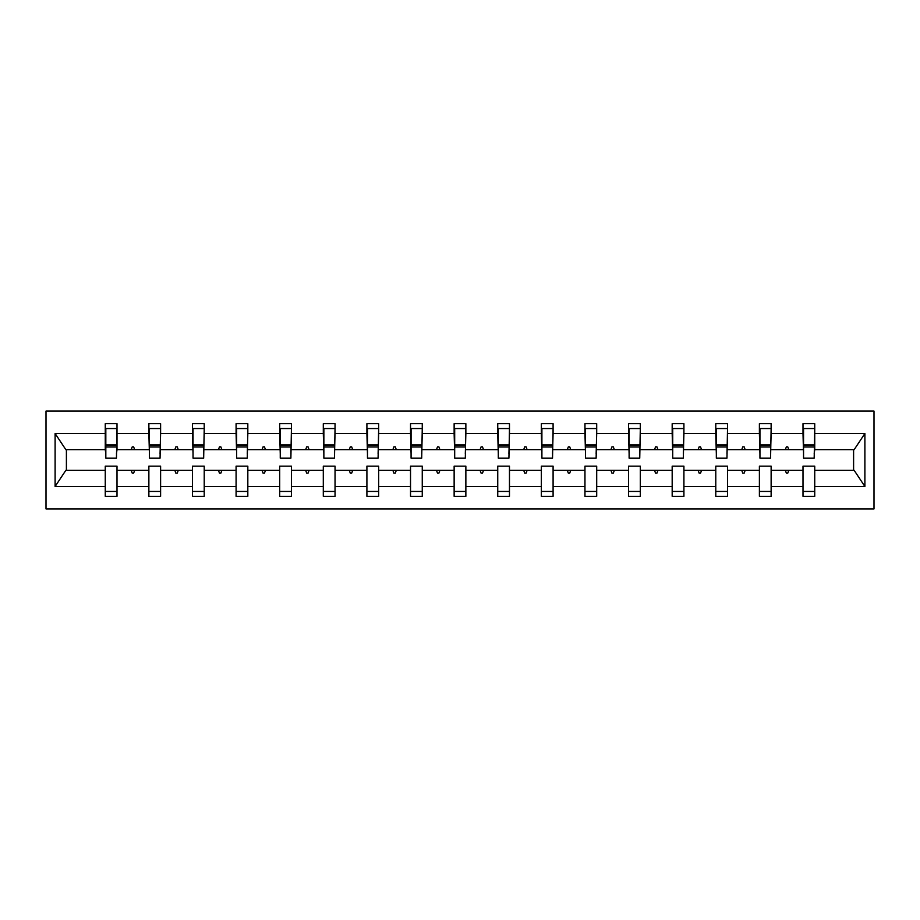 <?xml version="1.0" encoding="UTF-8"?>
<svg xmlns="http://www.w3.org/2000/svg" width="920" height="920" viewBox="0 0 920 920"><rect width="100%" height="100%" fill="white"/><g stroke="black" fill="none" stroke-linecap="round" stroke-linejoin="round"><path stroke-width="1.38" d="M46 508.921L874 508.921L874 411.079L46 411.079L46 508.921M814.177 453.847L814.74 449.661L854.162 449.661L864.892 433.515L864.892 486.484L814.74 486.484L814.74 466.152L802.999 466.152L802.999 470.338L771.132 470.338L771.132 466.152L759.391 466.152L759.391 470.338L727.524 470.338L727.524 466.152L715.783 466.152L715.783 470.338L683.917 470.338L683.917 466.152L672.175 466.152L672.175 470.338L640.308 470.338L640.308 466.152L628.567 466.152L628.567 470.338L596.7 470.338L596.7 466.152L584.959 466.152L584.959 470.338L553.092 470.338L553.092 466.152L541.351 466.152L541.351 470.338L509.473 470.338L509.473 466.152L497.743 466.152L497.743 470.338L465.865 470.338L465.865 466.152L454.135 466.152L454.135 470.338L422.257 470.338L422.257 466.152L410.527 466.152L410.527 470.338L378.649 470.338L378.649 466.152L366.907 466.152L366.907 470.338L335.041 470.338L335.041 466.152L323.299 466.152L323.299 470.338L291.433 470.338L291.433 466.152L279.691 466.152L279.691 470.338L247.825 470.338L247.825 466.152L236.083 466.152L236.083 470.338L204.217 470.338L204.217 466.152L192.475 466.152L192.475 470.338L160.609 470.338L160.609 466.152L148.867 466.152L148.867 470.338L117.001 470.338L117.001 496.34L105.259 496.34L105.259 470.338L65.837 470.338L55.108 486.484L55.108 433.515L65.837 449.661L105.259 449.661L105.259 433.515L55.108 433.515M814.74 486.484L814.74 496.34L802.999 496.34L802.999 470.338M814.74 449.661L814.74 423.66L802.999 423.66L802.999 433.515L771.132 433.515L770.569 453.847M803.551 453.847L802.999 433.515M802.999 486.484L771.132 486.484L771.132 496.34L759.391 496.34L759.391 470.338M771.132 433.515L771.132 423.66L759.391 423.66L759.391 433.515L727.524 433.515L726.961 453.847M759.943 453.847L759.391 433.515M759.391 486.484L727.524 486.484L727.524 496.34L715.783 496.34L715.783 470.338M727.524 433.515L727.524 423.66L715.783 423.66L715.783 433.515L683.917 433.515L683.353 453.847M716.335 453.847L715.783 433.515M715.783 486.484L683.917 486.484L683.917 496.34L672.175 496.34L672.175 470.338M683.917 433.515L683.917 423.66L672.175 423.66L672.175 433.515L640.308 433.515L639.745 453.847M672.727 453.847L672.175 433.515M672.175 486.484L640.308 486.484L640.308 496.34L628.567 496.34L628.567 470.338M640.308 433.515L640.308 423.66L628.567 423.66L628.567 433.515L596.7 433.515L596.137 453.847M629.119 453.847L628.567 433.515M628.567 486.484L596.7 486.484L596.7 496.34L584.959 496.34L584.959 470.338M596.7 433.515L596.7 423.66L584.959 423.66L584.959 433.515L553.092 433.515L552.529 453.847M585.511 453.847L584.959 433.515M584.959 486.484L553.092 486.484L553.092 496.34L541.351 496.34L541.351 470.338M553.092 433.515L553.092 423.66L541.351 423.66L541.351 433.515L509.473 433.515L508.921 453.847M541.903 453.847L541.351 433.515M541.351 486.484L509.473 486.484L509.473 496.34L497.743 496.34L497.743 470.338M509.473 433.515L509.473 423.66L497.743 423.66L497.743 433.515L465.865 433.515L465.313 453.847M498.295 453.847L497.743 433.515M497.743 486.484L465.865 486.484L465.865 496.34L454.135 496.34L454.135 470.338M465.865 433.515L465.865 423.66L454.135 423.66L454.135 433.515L422.257 433.515L421.705 453.847M454.687 453.847L454.135 433.515M454.135 486.484L422.257 486.484L422.257 496.34L410.527 496.34L410.527 470.338M422.257 433.515L422.257 423.66L410.527 423.66L410.527 433.515L378.649 433.515L378.097 453.847M411.079 453.847L410.527 433.515M410.527 486.484L378.649 486.484L378.649 496.34L366.907 496.34L366.907 470.338M378.649 433.515L378.649 423.66L366.907 423.66L366.907 433.515L335.041 433.515L334.489 453.847M367.471 453.847L366.907 433.515M366.907 486.484L335.041 486.484L335.041 496.34L323.299 496.34L323.299 470.338M335.041 433.515L335.041 423.66L323.299 423.66L323.299 433.515L291.433 433.515L290.881 453.847M323.863 453.847L323.299 433.515M323.299 486.484L291.433 486.484L291.433 496.34L279.691 496.34L279.691 470.338M291.433 433.515L291.433 423.66L279.691 423.66L279.691 433.515L247.825 433.515L247.273 453.847M280.255 453.847L279.691 433.515M279.691 486.484L247.825 486.484L247.825 496.34L236.083 496.34L236.083 470.338M247.825 433.515L247.825 423.66L236.083 423.66L236.083 433.515L204.217 433.515L203.665 453.847M236.647 453.847L236.083 433.515M236.083 486.484L204.217 486.484L204.217 496.34L192.475 496.34L192.475 470.338M204.217 433.515L204.217 423.66L192.475 423.66L192.475 433.515L160.609 433.515L160.057 453.847M193.039 453.847L192.475 433.515M192.475 486.484L160.609 486.484L160.609 496.34L148.867 496.34L148.867 470.338M160.609 433.515L160.609 423.66L148.867 423.66L148.867 433.515L117.001 433.515L117.001 423.66L105.259 423.66L105.259 433.515M149.431 453.847L148.867 433.515M117.001 470.338L117.001 466.152L105.259 466.152L105.259 470.338M105.259 449.661L105.823 453.847M771.132 486.484L771.132 470.338M727.524 486.484L727.524 470.338M683.917 486.484L683.917 470.338M640.308 486.484L640.308 470.338M596.7 486.484L596.7 470.338M553.092 486.484L553.092 470.338M509.473 486.484L509.473 470.338M465.865 486.484L465.865 470.338M422.257 486.484L422.257 470.338M378.649 486.484L378.649 470.338M335.041 486.484L335.041 470.338M291.433 486.484L291.433 470.338M247.825 486.484L247.825 470.338M204.217 486.484L204.217 470.338M160.609 486.484L160.609 470.338M864.892 433.515L814.74 433.515M148.867 486.484L117.001 486.484M105.259 486.484L55.108 486.484M785.346 449.661L788.773 449.661L787.761 446.867L786.358 446.867L785.346 449.661L771.132 449.661M802.999 449.661L788.773 449.661M785.346 470.338L786.358 473.133L787.761 473.133L788.773 470.338M741.738 449.661L745.165 449.661L744.154 446.867L742.75 446.867L741.738 449.661L727.524 449.661M759.391 449.661L745.165 449.661M741.738 470.338L742.75 473.133L744.154 473.133L745.165 470.338M698.13 449.661L701.557 449.661L700.545 446.867L699.143 446.867L698.13 449.661L683.917 449.661M715.783 449.661L701.557 449.661M698.13 470.338L699.143 473.133L700.545 473.133L701.557 470.338M654.522 449.661L657.949 449.661L656.938 446.867L655.534 446.867L654.522 449.661L640.308 449.661M672.175 449.661L657.949 449.661M654.522 470.338L655.534 473.133L656.938 473.133L657.949 470.338M610.914 449.661L614.341 449.661L613.33 446.867L611.926 446.867L610.914 449.661L596.7 449.661M628.567 449.661L614.341 449.661M610.914 470.338L611.926 473.133L613.33 473.133L614.341 470.338M567.306 449.661L570.733 449.661L569.721 446.867L568.318 446.867L567.306 449.661L553.092 449.661M584.959 449.661L570.733 449.661M567.306 470.338L568.318 473.133L569.721 473.133L570.733 470.338M523.698 449.661L527.125 449.661L526.113 446.867L524.71 446.867L523.698 449.661L509.473 449.661M541.351 449.661L527.125 449.661M523.698 470.338L524.71 473.133L526.113 473.133L527.125 470.338M480.091 449.661L483.517 449.661L482.505 446.867L481.102 446.867L480.091 449.661L465.865 449.661M497.743 449.661L483.517 449.661M480.091 470.338L481.102 473.133L482.505 473.133L483.517 470.338M436.482 449.661L439.909 449.661L438.897 446.867L437.494 446.867L436.482 449.661L422.257 449.661M454.135 449.661L439.909 449.661M436.482 470.338L437.494 473.133L438.897 473.133L439.909 470.338M392.874 449.661L396.301 449.661L395.289 446.867L393.886 446.867L392.874 449.661L378.649 449.661M410.527 449.661L396.301 449.661M392.874 470.338L393.886 473.133L395.289 473.133L396.301 470.338M349.266 449.661L352.693 449.661L351.681 446.867L350.278 446.867L349.266 449.661L335.041 449.661M366.907 449.661L352.693 449.661M349.266 470.338L350.278 473.133L351.681 473.133L352.693 470.338M305.659 449.661L309.085 449.661L308.073 446.867L306.671 446.867L305.659 449.661L291.433 449.661M323.299 449.661L309.085 449.661M305.659 470.338L306.671 473.133L308.073 473.133L309.085 470.338M262.05 449.661L265.477 449.661L264.465 446.867L263.062 446.867L262.05 449.661L247.825 449.661M279.691 449.661L265.477 449.661M262.05 470.338L263.062 473.133L264.465 473.133L265.477 470.338M218.442 449.661L221.869 449.661L220.857 446.867L219.454 446.867L218.442 449.661L204.217 449.661M236.083 449.661L221.869 449.661M218.442 470.338L219.454 473.133L220.857 473.133L221.869 470.338M174.834 449.661L178.261 449.661L177.249 446.867L175.846 446.867L174.834 449.661L160.609 449.661M192.475 449.661L178.261 449.661M174.834 470.338L175.846 473.133L177.249 473.133L178.261 470.338M131.226 449.661L134.653 449.661L133.641 446.867L132.238 446.867L131.226 449.661L117.001 449.661L117.001 433.515M148.867 449.661L134.653 449.661M131.226 470.338L132.238 473.133L133.641 473.133L134.653 470.338M117.001 449.661L116.449 453.847M864.892 486.484L854.162 470.338L814.74 470.338M66.401 449.661L66.401 470.338M853.599 470.338L853.599 449.661M116.449 428.547L105.259 428.547L117.001 428.547L116.449 458.183L105.823 458.183L105.823 447.005L116.449 447.005M105.259 491.452L117.001 491.452M160.057 428.547L148.867 428.547L160.609 428.547L160.057 458.183L149.431 458.183L149.431 447.005L160.057 447.005M148.867 491.452L160.609 491.452M203.665 428.547L192.475 428.547L204.217 428.547L203.665 458.183L193.039 458.183L193.039 447.005L203.665 447.005M192.475 491.452L204.217 491.452M247.273 428.547L236.083 428.547L247.825 428.547L247.273 458.183L236.647 458.183L236.647 447.005L247.273 447.005M236.083 491.452L247.825 491.452M290.881 428.547L279.691 428.547L291.433 428.547L290.881 458.183L280.255 458.183L280.255 447.005L290.881 447.005M279.691 491.452L291.433 491.452M334.489 428.547L323.299 428.547L335.041 428.547L334.489 458.183L323.863 458.183L323.863 447.005L334.489 447.005M323.299 491.452L335.041 491.452M378.097 428.547L366.907 428.547L378.649 428.547L378.097 458.183L367.471 458.183L367.471 447.005L378.097 447.005M366.907 491.452L378.649 491.452M421.705 428.547L410.527 428.547L422.257 428.547L421.705 458.183L411.079 458.183L411.079 447.005L421.705 447.005M410.527 491.452L422.257 491.452M465.313 428.547L454.135 428.547L465.865 428.547L465.313 458.183L454.687 458.183L454.687 447.005L465.313 447.005M454.135 491.452L465.865 491.452M508.921 428.547L497.743 428.547L509.473 428.547L508.921 458.183L498.295 458.183L498.295 447.005L508.921 447.005M497.743 491.452L509.473 491.452M552.529 428.547L541.351 428.547L553.092 428.547L552.529 458.183L541.903 458.183L541.903 447.005L552.529 447.005M541.351 491.452L553.092 491.452M596.137 428.547L584.959 428.547L596.7 428.547L596.137 458.183L585.511 458.183L585.511 447.005L596.137 447.005M584.959 491.452L596.7 491.452M639.745 428.547L628.567 428.547L640.308 428.547L639.745 458.183L629.119 458.183L629.119 447.005L639.745 447.005M628.567 491.452L640.308 491.452M683.353 428.547L672.175 428.547L683.917 428.547L683.353 458.183L672.727 458.183L672.727 447.005L683.353 447.005M672.175 491.452L683.917 491.452M726.961 428.547L715.783 428.547L727.524 428.547L726.961 458.183L716.335 458.183L716.335 447.005L726.961 447.005M715.783 491.452L727.524 491.452M770.569 428.547L759.391 428.547L771.132 428.547L770.569 458.183L759.943 458.183L759.943 447.005L770.569 447.005M759.391 491.452L771.132 491.452M814.177 428.547L802.999 428.547L814.74 428.547L814.177 458.183L803.551 458.183L803.551 447.005L814.177 447.005M802.999 491.452L814.74 491.452M105.823 428.547L105.823 445.326L116.449 445.326M105.823 447.005L105.823 445.326M149.431 428.547L149.431 445.326L160.057 445.326M149.431 447.005L149.431 445.326M193.039 428.547L193.039 445.326L203.665 445.326M193.039 447.005L193.039 445.326M236.647 428.547L236.647 445.326L247.273 445.326M236.647 447.005L236.647 445.326M280.255 428.547L280.255 445.326L290.881 445.326M280.255 447.005L280.255 445.326M323.863 428.547L323.863 445.326L334.489 445.326M323.863 447.005L323.863 445.326M367.471 428.547L367.471 445.326L378.097 445.326M367.471 447.005L367.471 445.326M411.079 428.547L411.079 445.326L421.705 445.326M411.079 447.005L411.079 445.326M454.687 428.547L454.687 445.326L465.313 445.326M454.687 447.005L454.687 445.326M498.295 428.547L498.295 445.326L508.921 445.326M498.295 447.005L498.295 445.326M541.903 428.547L541.903 445.326L552.529 445.326M541.903 447.005L541.903 445.326M585.511 428.547L585.511 445.326L596.137 445.326M585.511 447.005L585.511 445.326M629.119 428.547L629.119 445.326L639.745 445.326M629.119 447.005L629.119 445.326M672.727 428.547L672.727 445.326L683.353 445.326M672.727 447.005L672.727 445.326M716.335 428.547L716.335 445.326L726.961 445.326M716.335 447.005L716.335 445.326M759.943 428.547L759.943 445.326L770.569 445.326M759.943 447.005L759.943 445.326M803.551 428.547L803.551 445.326L814.177 445.326M803.551 447.005L803.551 445.326M105.823 444.9L116.449 444.9M149.431 444.9L160.057 444.9M193.039 444.9L203.665 444.9M236.647 444.9L247.273 444.9M280.255 444.9L290.881 444.9M323.863 444.9L334.489 444.9M367.471 444.9L378.097 444.9M411.079 444.9L421.705 444.9M454.687 444.9L465.313 444.9M498.295 444.9L508.921 444.9M541.903 444.9L552.529 444.9M585.511 444.9L596.137 444.9M629.119 444.9L639.745 444.9M672.727 444.9L683.353 444.9M716.335 444.9L726.961 444.9M759.943 444.9L770.569 444.9M803.551 444.9L814.177 444.9"/></g></svg>
